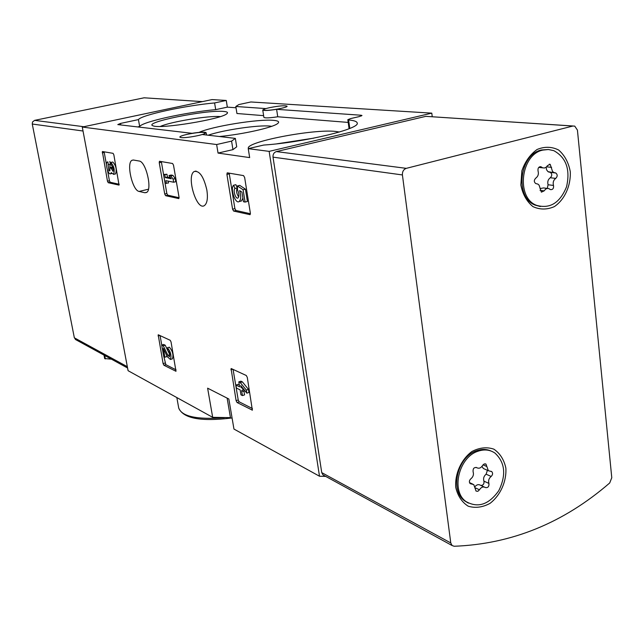 <?xml version="1.0" encoding="UTF-8"?>
<svg xmlns="http://www.w3.org/2000/svg" width="644" height="644" viewBox="0 0 644 644"><rect width="100%" height="100%" fill="white"/><g stroke="black" fill="none" stroke-linecap="round" stroke-linejoin="round"><path stroke-width="0.97" d="M263.621 115.646L236.936 113.505L235.817 106.485L238.876 104.561L250.862 101.977L431.786 113.143L432.237 116.733M227.139 398.137L230.455 417.626L212.681 417.336L128.084 370.694L82.279 127.053L212.045 99.587L226.261 100.464L227.34 107.145L236.018 107.765M325.727 476.399L319.505 476.23L269.152 151.372L431.786 113.143M212.681 417.336L207.618 388.171L228.845 399.006L233.957 429.065L319.505 476.23M231.075 368.601L236.107 400.665L237.073 402.524L252.351 410.139L247.288 377.4L246.29 375.5L231.212 368.553M158.199 334.824L163.101 363.619L163.906 365.253L175.989 371.29L171.046 341.948L170.217 340.29L158.303 334.791M159.43 161.314L159.245 162.715L164.727 194.029L165.621 195.687L178.847 198.602L179.04 197.225L173.51 165.178L172.584 163.495L159.575 161.282M102.356 151.549L107.484 181.222L108.248 182.711L119.035 185.102L113.859 154.85L113.07 153.336L102.46 151.533M227.179 172.898L226.913 174.427L232.589 209.211L233.635 211.071L250.097 214.685L250.363 213.188L244.648 177.502L243.561 175.611L227.372 172.85M144.86 192.749L146.55 192.484C152.596 189.795 145.963 161.378 139.185 161.032L133.469 160.026L131.98 160.3C126.087 163.021 132.439 190.648 139.112 191.437L144.86 192.749L146.84 192.274M206.877 190.101C208.028 198.143 207.231 203.279 204.478 205.525C196.653 211.337 185.979 175.772 194.255 171.497C199.551 170.539 203.754 176.738 206.877 190.101M82.279 127.053L216.642 144.538L218.042 153.079L232.959 149.633L231.582 141.125L235.358 138.396L202.659 134.556L206.169 132.753C205.098 131.827 200.381 132.012 192.001 133.308L117.796 124.598L120.517 123.423L138.436 119.599C141.358 115.01 185.198 105.552 214.597 102.943L226.261 100.464M218.042 153.079L249.663 157.595L248.238 148.651L269.152 151.372M216.642 144.538L231.582 141.125M187.235 134.33C197.265 132.358 203.311 131.875 205.364 132.881C206.354 134.467 185.883 138.404 180.948 137.566L179.797 137.092C179.942 136.359 182.421 135.433 187.235 134.33M235.817 106.485L265.602 108.57L262.744 109.995C263.798 110.808 268.411 110.591 276.606 109.335L361.099 115.236L361.992 115.509L359.239 116.596L350.626 118.577L347.816 119.695L348.613 119.969C354.039 120.46 356.897 121.466 357.195 122.972C360.527 128.824 304.306 142.372 263.726 145.053L248.238 148.651M269.691 107.645C279.214 105.809 285.01 105.326 287.087 106.188C287.924 107.492 269.949 110.832 264.861 110.309L263.485 109.883C263.589 109.295 265.658 108.546 269.691 107.645M137.623 126.924L139.659 126.482C142.541 121.716 186.317 112.161 215.7 109.649L214.597 102.943M215.7 109.649L227.34 107.145M339.396 132.02L335.621 131.44C313.056 128.76 243.859 142.244 248.487 148.595M223.637 111.428C206.265 109.561 141.294 122.771 153.304 125.886C160.541 129.194 221.037 119.253 226.728 113.835C228.403 112.539 227.372 111.742 223.637 111.428M219.387 136.52C242.386 134.403 272.597 127.641 277.524 123.632C279.818 121.901 278.506 120.806 273.611 120.364C258.88 118.778 212.101 126.321 199.044 132.382M347.816 119.695L348.992 128.1L349.877 128.406M262.744 109.995L263.887 117.361C264.942 118.214 269.562 118.021 277.741 116.773L348.195 122.416M232.959 149.633L236.71 146.8L235.358 138.396M277.741 116.773L276.606 109.335M139.659 126.482L138.436 119.599M271.728 126.313L270.118 126.103C258.461 124.783 223.138 129.991 208.189 135.208M220.272 116.596C209.05 115.437 170.636 121.74 160.34 126.441M313.878 138.13L276.759 143.837M229.184 173.156L234.891 208.624L235.937 210.483L250.411 213.736M239.157 201.54C241.041 199.64 241.194 195.985 239.624 190.584L241.935 192.137L243.48 201.741L245.082 202.071L247.417 201.483L245.445 189.167L239.745 185.367L237.411 185.939L237.547 190.036C239.174 193.619 239.335 196.267 238.038 197.974C235.752 199.704 232.653 189.924 235.02 188.491L237.346 187.927L235.873 184.683L233.555 185.255C229.98 188.692 235.398 204.438 239.157 201.54L241.484 200.96L242.901 198.135M245.082 202.071L243.094 189.739L245.445 189.167M240.486 201.21L241.484 200.96M235.02 188.491L233.555 185.255M237.346 187.927C235.962 190.479 236.412 193.482 238.707 196.943M243.094 189.739L237.411 185.939M104.127 151.815L106.51 164.945M107.451 170.024L109.432 180.763L110.196 182.26L119.229 184.281M115.091 174.017L115.55 173.912C116.95 169.541 116.033 165.58 112.797 162.014L110.808 162.465C114.044 166.031 114.962 169.992 113.569 174.363L111.259 172.624L110.607 173.751C108.313 175.458 104.892 163.157 107.339 161.998L107.79 161.902M110.035 164.325L109.722 170.95L108.884 170.515L108.095 164.743L110.349 164.252L109.834 161.467M108.377 164.695L107.862 161.91M110.808 162.465L111.332 165.267C112.853 166.715 113.416 168.744 113.022 171.352L110.84 167.673L109.81 167.472L112.7 167.207M110.84 167.673L112.716 167.247M111.018 168.623L112.99 168.173L113.094 168.648M161.322 161.572L166.844 193.514L167.738 195.172L179.096 197.724M166.345 183.5L165.846 180.658L173.638 182.228L175.796 181.713L175.257 178.613L172.922 175.377L171.103 175.031L168.953 175.538L171.272 178.758L165.315 177.591L167.448 177.092L166.949 174.242L163.568 174.5L165.089 183.242L168.47 182.993L168.148 181.117M173.638 182.228L173.099 179.121L175.257 178.613M165.315 177.591L164.816 174.741L166.949 174.242M164.816 174.741L163.568 174.5M170.499 177.688L167.448 177.092M173.099 179.121L170.773 175.884L172.922 175.377M170.773 175.884L168.953 175.538M160.066 335.588L161.773 345.007M163.882 356.687L165.846 364.673L176.037 369.841M164.904 357.195L163.326 348.428L167.384 356.776L170.418 359.465L172.383 358.877C173.663 354.941 172.656 351.052 169.364 347.188L167.4 347.768L167.891 350.505C169.646 352.566 170.177 354.651 169.501 356.744L167.883 355.311L163.246 345.788L165.194 345.208L163.624 344.459L161.676 345.039L163.769 356.631L164.904 357.195L166.852 356.615L166.587 355.126M163.246 345.788L161.676 345.039M167.883 355.311L169.839 354.723L165.194 345.208M171.94 359.006L172.383 358.877M167.4 347.768C170.684 351.632 171.69 355.536 170.418 359.465M233.08 369.382L238.224 399.98L239.19 401.84L252.456 408.562M235.937 385.056L236.445 388.074L240.148 389.886L240.977 394.853L242.434 395.577L241.597 390.594L243.158 391.351L242.651 388.308L241.089 387.551L240.759 385.595L246.829 393.146L248.978 392.454L248.471 389.395L242.394 381.876L240.945 381.184L238.803 381.86L239.64 386.851L235.937 385.056L238.071 384.388L239.327 384.991M246.829 393.146L246.314 390.087L248.471 389.395M241.089 387.551L242.08 387.237M243.158 391.351L244.929 390.787M242.434 395.577L244.567 394.885L243.931 391.101M246.314 390.087L240.252 382.552L242.394 381.876M240.252 382.552L238.803 381.86M609.715 482.96C563.419 523 511.578 544.1 454.181 546.257L452.104 545.54L450.776 542.948L402.411 174.943C402.259 171.586 403.555 169.388 406.292 168.35L572.91 126.031L574.738 126.111L577.427 130.12L611.776 477.719L609.715 482.96M323.924 475.417L322.982 474.902L321.742 472.624L273.016 157.144C272.831 154.294 273.958 152.443 276.381 151.582L425.829 116.347L573.055 125.999M505.862 468.083C506.675 481.454 500.469 495.3 490.036 503.358C482.589 507.392 475.312 508.333 468.188 506.192C461.869 502.151 457.715 495.872 455.735 487.339C454.785 473.702 461.217 459.494 471.923 451.484C479.506 447.572 486.816 446.791 493.859 449.158C500.026 453.352 504.027 459.663 505.862 468.083M570.27 171.594C570.946 185.778 564.732 199.519 554.412 206.587C547.062 209.815 539.897 209.823 532.918 206.595C526.744 201.492 522.727 194.311 520.851 185.053L521.865 170.861C525.061 161.628 530.133 154.496 537.08 149.488C544.566 146.397 551.755 146.574 558.646 150.02C564.667 155.276 568.539 162.465 570.27 171.594M542.844 150.092L548.406 149.513L553.792 150.656C566.189 157.514 570.439 169.557 566.543 186.792C559.942 202.916 549.944 209.099 536.565 205.339C515.836 197.821 520.634 154.463 542.844 150.092M535.8 178.114C538.102 176.392 538.859 174.017 538.054 171.006C537.684 168.084 538.674 166.675 541.032 166.788L542.691 167.851L544.574 168.004L546.37 167.046L547.472 165.613L550.185 164.333L552.52 171.385L553.727 172.471L555.78 172.986C557.656 174.613 557.648 176.416 555.732 178.396C553.462 180.111 552.713 182.461 553.494 185.448C553.856 188.354 552.858 189.755 550.515 189.626L548.616 188.507L547.086 188.459L545.605 189.151L544.148 190.874L541.371 192.154L539.1 185.19L537.909 184.103L535.728 183.54C533.844 181.898 533.868 180.087 535.8 178.114M540.396 206.539L535.22 205.138C514.508 197.628 519.297 154.327 541.483 149.972L548.414 149.513M546.144 167.231L546.571 169.831L548.004 171.674L554.613 172.801M547.263 188.41L548.076 184.756C547.295 181.785 548.036 179.451 550.298 177.744C552.206 175.772 552.214 173.985 550.338 172.367L549.726 172.238M547.336 188.418L543.576 187.927L540.042 188.571M477.784 451.307C484.151 449.069 489.875 449.657 494.954 453.078C505.105 462.513 506.377 475.039 498.786 490.664C488.844 504.646 477.937 508.285 466.055 501.587C450.768 491.203 458.625 457.385 477.784 451.307M470.869 478.798C473.195 476.858 473.944 474.515 473.099 471.762C472.849 468.518 474.048 467.15 476.705 467.657C478.927 468.84 480.899 468.091 482.63 465.411L484.208 463.938L485.987 464.123L488.353 470.716L491.734 471.593C493.046 473.155 492.845 474.773 491.139 476.447C488.844 478.371 488.104 480.698 488.925 483.427C489.166 486.631 487.975 487.999 485.359 487.516C483.161 486.357 481.197 487.122 479.466 489.802L477.864 491.3L476.053 491.09L473.767 484.594L470.233 483.66C468.937 482.082 469.146 480.464 470.869 478.798M468.389 503.101L464.823 500.976C449.544 490.607 457.385 456.829 476.528 450.768C481.736 448.9 486.606 448.997 491.139 451.066M481.97 466.409L483.338 468.486L484.481 468.993M480.955 485.471C483.322 485.262 484.312 483.821 483.918 481.132C483.097 478.42 483.829 476.101 486.115 474.193L487.403 470.297M484.32 487.033L480.36 485.198C478.556 484.143 476.793 484.602 475.071 486.566M202.466 101.615L144.119 97.799L34.591 120.364L32.522 121.99L32.264 124.026L74.35 337.81L76.032 339.807M111.476 359.191L104.714 358.539M176.842 397.581L178.726 408.079C181.914 416.555 197.104 419.767 224.289 417.723M349.789 128.398L348.613 119.969M361.212 116.033L361.099 115.236M120.79 124.952L120.517 123.423M139.112 191.437L148.45 189.207M226.913 174.427L229.232 173.872M232.589 209.211L234.891 208.624M233.635 211.071L235.937 210.483M102.227 152.837L104.191 152.403M107.484 181.222L109.432 180.763M108.248 182.711L110.196 182.26M108.884 170.515L110.06 170.241M159.245 162.715L161.37 162.224M164.727 194.029L166.844 193.514M165.621 195.687L167.738 195.172M158.078 335.918L159.736 335.435M163.101 363.619L165.033 363.039M163.906 365.253L165.846 364.673M230.906 369.777L232.709 369.213M236.107 400.665L238.224 399.98M237.073 402.524L239.19 401.84M252.037 410.139L252.472 409.995M273.016 157.144L402.411 174.943M321.742 472.624L450.776 542.948M276.381 151.582L406.292 168.35M425.829 116.347L572.91 126.031M539.374 166.925L541.636 167.174M546.603 166.812L551.61 167.36M550.298 177.744L555.732 178.396M548.076 184.756L553.494 185.448M540.034 190.326L544.148 190.874M476.037 467.359L476.705 467.657M483.008 464.831L486.856 466.522M486.115 474.193L491.139 476.447M483.918 481.132L488.925 483.427M475.272 487.83L479.466 489.802M469.79 483.193L471.521 484.006M202.369 101.631L144.119 97.799M83.849 126.723L34.591 120.364M83.028 131.014L32.264 124.026M127.327 366.686L74.35 337.81M104.722 355.504L105.383 358.909M178.726 408.079C183.29 418.519 201.073 421.812 232.065 417.956M206.539 135.015L206.169 132.753M194.255 171.497L196.058 171.071M131.98 160.3L133.284 160.002M110.607 173.751L111.798 173.478M113.569 174.363L115.55 173.912M322.982 474.902L452.104 545.54M536.565 205.339L535.22 205.138M540.058 166.675L541.032 166.788M538.754 167.416L542.691 167.851M549.227 164.228L550.185 164.333M548.648 172.02L554.073 172.64M550.338 172.367L555.78 172.986M466.055 501.587L464.823 500.976M485.318 463.825L485.987 464.123M483.338 468.486L488.353 470.716M491.082 471.303L491.734 471.593M469.508 482.606L472.632 484.063M127.576 367.998L75.324 339.42M104.014 355.118L104.698 358.652"/></g></svg>

